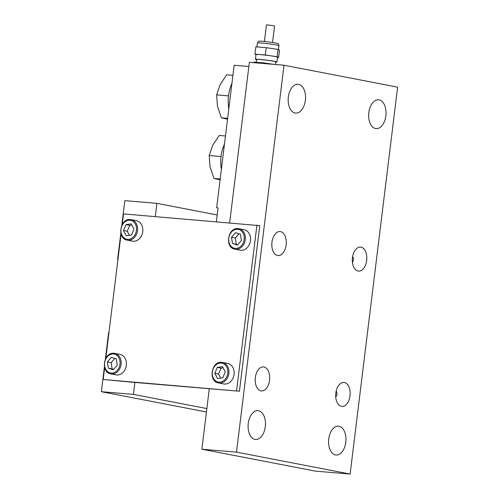 <?xml version="1.0" encoding="UTF-8"?>
<svg xmlns="http://www.w3.org/2000/svg" width="499" height="499" viewBox="0 0 499 499"><rect width="100%" height="100%" fill="white"/><g stroke="black" fill="none" stroke-linecap="round" stroke-linejoin="round"><path stroke-width="0.75" d="M228.816 108.701A27.308 16.336 -85.2 0 1 228.505 95.727A27.308 16.336 -85.2 0 1 231.91 83.464M275.722 62.063A10.841 0.555 -173 0 0 276.945 61.957L277.531 57.179A10.841 0.555 -173 0 0 271.649 55.957A10.841 0.555 -173 0 0 260.378 54.628A10.841 0.555 -173 0 0 256.012 54.541L255.426 59.312A10.841 0.555 -173 0 0 256.592 59.712M276.945 61.957A10.841 0.555 -173 0 0 271.063 60.735A10.841 0.555 -173 0 0 259.792 59.4A10.841 0.555 -173 0 0 255.426 59.312M275.423 64.508L275.754 61.807A9.637 0.493 -173 0 0 270.527 60.722A9.637 0.493 -173 0 0 260.503 59.537A9.637 0.493 -173 0 0 256.623 59.462L256.274 62.3M253.91 62.699L253.985 62.107L264.351 62.974L274.188 64.402M264.351 62.974L264.277 63.573M255.987 54.747L254.964 54.148L255.862 46.819L266.229 47.692L265.331 55.015L277.138 56.73L278.585 57.572L277.5 57.485M266.229 47.692L278.037 49.407L277.138 56.73M278.037 49.407L279.484 50.249L278.585 57.572M254.964 54.148L265.331 55.015M264.42 41.423L266.441 24.95L268.094 24.981L274.575 25.948L272.548 42.421M221.363 169.361A27.308 16.336 -85.2 0 1 221.057 156.387A27.308 16.336 -85.2 0 1 224.463 144.13M225.461 135.99L219.211 135.466L212.655 145.371L209.193 155.538L221.038 156.53M209.193 155.538L210.017 166.866L213.934 178.455L220.184 178.979M213.934 178.455L220.084 179.808M232.908 75.33L226.658 74.806L220.103 84.711L216.641 94.872L228.492 95.87M216.641 94.872L217.464 106.206L221.381 117.795L227.631 118.319M221.381 117.795L227.532 119.149M132.428 241.154A10.442 8.352 -79.1 0 0 133.133 241.254A10.442 8.352 -79.1 0 0 142.677 232.047A10.442 8.352 -79.1 0 0 136.383 220.652L131.175 219.647A10.442 8.352 100.9 0 1 137.468 231.037A10.442 8.352 100.9 0 1 127.925 240.244A10.442 8.352 100.9 0 1 127.22 240.15L132.428 241.154M218.537 382.945L223.739 383.949A10.442 8.352 -79.1 0 0 224.45 384.043A10.442 8.352 -79.1 0 0 233.994 374.836A10.442 8.352 -79.1 0 0 227.7 363.447L222.492 362.442A10.442 8.352 100.9 0 1 228.785 373.832A10.442 8.352 100.9 0 1 219.242 383.039A10.442 8.352 100.9 0 1 218.537 382.945C208.071 381.523 211.32 360.864 221.749 362.336L222.492 362.442A10.442 8.352 100.9 0 0 221.781 362.343M240.162 250.205A10.442 8.352 -79.1 0 0 240.874 250.305A10.442 8.352 -79.1 0 0 250.417 241.098A10.442 8.352 -79.1 0 0 244.117 229.702L238.909 228.698A10.442 8.352 100.9 0 1 245.209 240.094A10.442 8.352 100.9 0 1 235.665 249.3A10.442 8.352 100.9 0 1 234.954 249.201L240.162 250.205M110.797 373.888L116.005 374.892A10.442 8.352 -79.1 0 0 116.71 374.992A10.442 8.352 -79.1 0 0 126.259 365.786A10.442 8.352 -79.1 0 0 119.96 354.39L114.751 353.386A10.442 8.352 100.9 0 1 121.051 364.781A10.442 8.352 100.9 0 1 111.502 373.988A10.442 8.352 100.9 0 1 110.797 373.888C100.336 372.472 103.58 351.807 114.015 353.286L114.751 353.386A10.442 8.352 100.9 0 0 114.046 353.292M352.462 262.661L353.654 259.374L352.674 256.343M335.752 397.073L337.037 394.709L336.314 390.542M248.259 423.426A14.459 8.645 -85.2 0 1 257.989 410.665A14.459 8.645 -85.2 0 1 265.3 426.714A14.459 8.645 -85.2 0 1 255.569 439.476A14.459 8.645 -85.2 0 1 248.259 423.426M328.747 438.958A14.459 8.645 -85.2 0 1 338.478 426.196A14.459 8.645 -85.2 0 1 345.788 442.245A14.459 8.645 -85.2 0 1 336.058 455.007A14.459 8.645 -85.2 0 1 328.747 438.958M335.833 393.056A12.045 7.204 -85.2 0 1 343.948 382.427A12.045 7.204 -85.2 0 1 350.042 395.801A12.045 7.204 -85.2 0 1 341.927 406.436A12.045 7.204 -85.2 0 1 335.833 393.056M255.345 377.525A12.045 7.204 -85.2 0 1 263.453 366.89A12.045 7.204 -85.2 0 1 269.547 380.269A12.045 7.204 -85.2 0 1 261.439 390.904A12.045 7.204 -85.2 0 1 255.345 377.525M271.961 242.196A12.045 7.204 -85.2 0 1 280.076 231.561A12.045 7.204 -85.2 0 1 286.164 244.934A12.045 7.204 -85.2 0 1 278.055 255.569A12.045 7.204 -85.2 0 1 271.961 242.196M352.45 257.727A12.045 7.204 -85.2 0 1 360.565 247.092A12.045 7.204 -85.2 0 1 366.659 260.466A12.045 7.204 -85.2 0 1 358.544 271.1A12.045 7.204 -85.2 0 1 352.45 257.727M368.823 112.562A14.459 8.645 -85.2 0 1 378.554 99.806A14.459 8.645 -85.2 0 1 385.864 115.855A14.459 8.645 -85.2 0 1 376.134 128.617A14.459 8.645 -85.2 0 1 368.823 112.562M288.335 97.031A14.459 8.645 -85.2 0 1 298.065 84.275A14.459 8.645 -85.2 0 1 305.376 100.324A14.459 8.645 -85.2 0 1 295.645 113.08A14.459 8.645 -85.2 0 1 288.335 97.031M217.202 214.982L156.892 203.343L155.27 216.572M156.892 203.343L124.831 200.648L121.8 225.323M120.845 233.095L117.596 259.561L117.92 259.623M117.926 259.586L117.596 259.561M104.647 367.732L103.199 379.49L134.898 382.459L133.433 394.403L101.372 391.709L104.422 366.834M108.932 332.827L108.601 332.796L105.376 359.062M216.379 221.706L218.075 207.883L216.653 207.765L234.15 65.263L248.851 66.498M218.057 208.033L216.653 207.765M206.436 411.981L101.372 391.709M206.854 408.569L133.433 394.403M201.864 449.212L236.495 452.125L284 65.226L397.628 87.157L350.123 474.05L315.493 471.143L201.864 449.212L209.293 388.709L239.433 391.241L259.761 225.66L123.534 213.903L122.236 224.475M229.659 222.822L249.369 62.319L284 65.226M350.123 474.05L236.495 452.125M134.898 382.459L209.293 388.709M103.199 379.49L239.433 391.241M236.588 390.698L256.923 225.111M121.064 233.994L105.813 358.22M117.259 365.125L116.255 358.918L111.296 357.34L107.341 361.968L108.345 368.175L113.304 369.753L117.259 365.125M232.509 243.487L237.468 245.065L241.422 240.437L240.412 234.231L235.453 232.653L231.499 237.281L232.509 243.487L237.786 244.691M214.795 373.321L217.545 378.51L222.785 377.793L225.28 371.88L222.529 366.69L217.29 367.407L214.795 373.321L218.587 374.05L220.714 378.074M131.212 223.895L125.973 224.619L123.484 230.526L126.228 235.715L131.468 234.998L133.963 229.085L131.212 223.895M131.83 225.061L129.759 225.348L127.27 231.255L129.397 235.279M127.27 231.255L123.484 230.526M129.759 225.348L125.973 224.619M223.147 367.857L221.076 368.137L218.587 374.05M221.076 368.137L217.29 367.407M238.927 233.757L235.291 238.011L236.295 244.217M235.291 238.011L231.499 237.281M114.764 358.444L111.127 362.698L112.132 368.904L113.622 369.379M112.132 368.904L108.345 368.175M111.127 362.698L107.341 361.968M257.428 42.995A10.841 0.555 7 0 1 261.8 43.082A10.841 0.555 7 0 1 273.072 44.417A10.841 0.555 7 0 1 278.953 45.64C277.687 42.646 279.471 44.161 274.961 42.814L263.148 41.311C257.553 40.93 259.361 41.336 258.42 41.486L257.428 42.995L256.948 46.912M113.473 353.997A9.637 7.71 -79.1 0 0 104.603 362.898A9.637 7.71 -79.1 0 0 111.127 373.102A9.637 7.71 -79.1 0 0 119.997 364.195A9.637 7.71 -79.1 0 0 113.473 353.997M129.896 220.252A9.637 7.71 -79.1 0 0 121.026 229.16A9.637 7.71 -79.1 0 0 127.551 239.358A9.637 7.71 -79.1 0 0 136.42 230.451A9.637 7.71 -79.1 0 0 129.896 220.252M237.63 229.303A9.637 7.71 -79.1 0 0 228.767 238.21A9.637 7.71 -79.1 0 0 235.285 248.408A9.637 7.71 -79.1 0 0 244.154 239.508A9.637 7.71 -79.1 0 0 237.63 229.303M221.213 363.047A9.637 7.71 -79.1 0 0 212.343 371.955A9.637 7.71 -79.1 0 0 218.868 382.153A9.637 7.71 -79.1 0 0 227.737 373.246A9.637 7.71 -79.1 0 0 221.213 363.047M238.204 228.598A10.442 8.352 100.9 0 1 238.909 228.698L238.173 228.598C227.744 227.12 224.494 247.778 234.954 249.201M130.464 219.548A10.442 8.352 100.9 0 1 131.175 219.647L130.439 219.541C120.003 218.069 116.754 238.728 127.22 240.15M278.461 49.651L278.953 45.64"/></g></svg>
